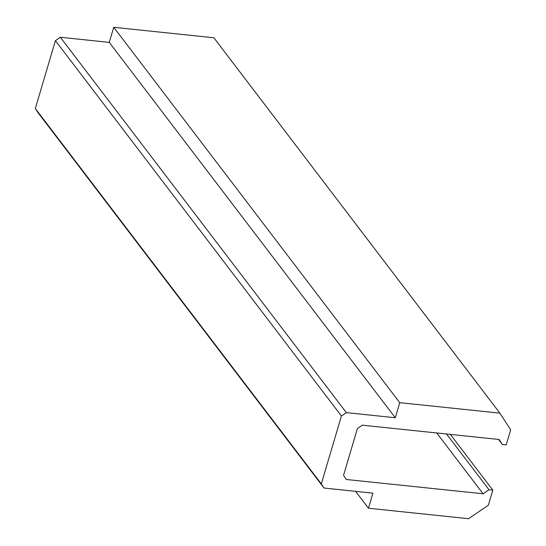 <?xml version="1.0" encoding="UTF-8"?>
<svg xmlns="http://www.w3.org/2000/svg" width="546" height="546" viewBox="0 0 546 546"><rect width="100%" height="100%" fill="white"/><g stroke="black" fill="none" stroke-linecap="round" stroke-linejoin="round"><path stroke-width="0.82" d="M324.024 488.035L38.015 112.674L35.313 108.504L55.412 40.636L60.353 37.264L109.268 42.383L113.739 27.3L399.74 402.668L499.87 413.131L510.687 429.811L506.217 444.894L502.402 444.492L499.153 439.489L362.339 425.184L357.398 428.555L343.55 475.307L346.26 479.477L483.073 493.782L488.998 489.735L492.82 490.137L488.349 505.214L468.598 518.7L368.468 508.23L372.938 493.154L324.024 488.035L321.314 483.865L341.421 416.004L346.355 412.633L395.277 417.745L399.74 402.668M109.268 42.383L395.277 417.745M60.353 37.264L346.355 412.633M55.412 40.636L341.421 416.004M35.313 108.504L321.314 483.865M355.596 491.339L368.468 508.23M450.341 434.384L492.82 490.137M446.519 433.988L488.998 489.735M436.732 432.964L483.073 493.782M498.539 439.428L502.402 444.492M113.739 27.3L213.861 37.77L499.87 413.131"/></g></svg>
